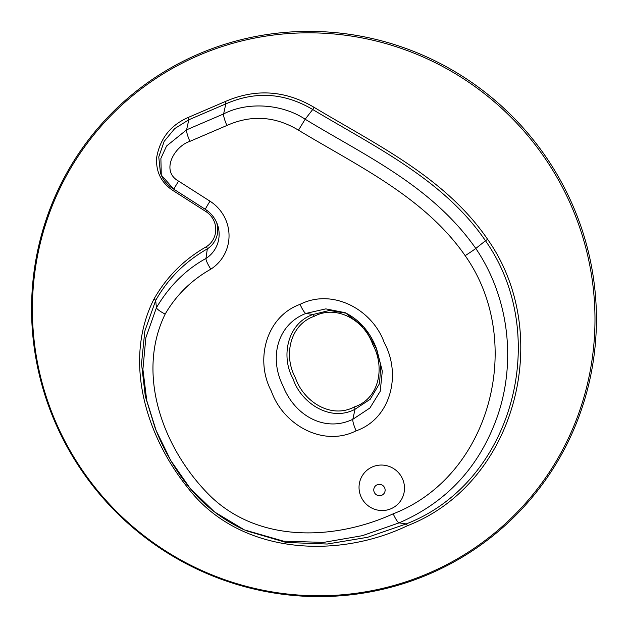 <?xml version="1.0" encoding="UTF-8"?>
<svg xmlns="http://www.w3.org/2000/svg" width="628" height="628" viewBox="0 0 628 628"><rect width="100%" height="100%" fill="white"/><g stroke="black" fill="none" stroke-linecap="round" stroke-linejoin="round"><path stroke-width="0.94" d="M402.524 478.889A22.938 22.537 46 0 1 379.422 510.376A22.938 22.537 46 0 1 363.361 474.124A22.938 22.537 46 0 1 402.524 478.889M161.404 175.432L160.454 173.045L158.758 156.937L164.167 141.363L174.717 128.583L188.8 119.783A2.292 0.4 66.8 0 0 188.141 117.475C170.478 125.278 159.975 138.662 156.647 157.612C155.728 172.355 161.679 183.651 174.513 191.509L205.929 211.581A21.014 20.646 46 0 1 206.353 246.726C183.996 259.49 166.53 276.956 153.939 299.132C122.931 360.378 145.979 435.761 187.537 487.422C239.19 555.05 337.189 559.446 407.391 525.73C515.933 483.701 554.775 334.614 487.611 239.307C445.44 177.512 375.944 144.511 314.047 107.309L312.713 109.5C374.61 146.646 443.941 179.765 485.483 240.752L487.611 239.307M570.507 204.061A283.887 278.863 46 0 1 284.672 593.711A283.887 278.863 46 0 1 85.887 145.123A283.887 278.863 46 0 1 570.507 204.061M384.634 487.807A5.738 5.636 46 0 1 378.865 495.68A5.738 5.636 46 0 1 374.845 486.622A5.738 5.636 46 0 1 384.634 487.807M571.857 203.315A285.034 279.986 -134 0 0 198.77 53.961A285.034 279.986 -134 0 0 56.143 424.685A285.034 279.986 -134 0 0 429.23 574.039A285.034 279.986 -134 0 0 571.857 203.315M346.413 313.246L329.41 310.46L313.027 314.487L305.914 313.427L325.822 308.874L345.235 312.705L363.926 327.18L376.698 349.137L382.311 371.077L380.215 391.291L369.908 407.996L352.826 419.3A11.469 2.017 66.8 0 0 356.115 430.839C391.158 418.609 401.473 374.17 384.289 342.794C372.577 309.573 332.636 287.86 300.066 304.352A11.469 2.017 66.8 0 0 305.914 313.427C277.733 324.189 268.69 357.246 282.906 385.678C294.516 415.76 324.943 432.7 352.826 419.3L355.024 409.26L370.167 399.298L379.532 383.575L380.804 365.315L376.133 347.755M300.066 304.352C265.982 316.63 254.717 360.103 271.39 391.252C283.134 424.787 323.004 447.536 356.115 430.839M226.904 125.474C251.365 114.61 275.229 116.18 298.496 130.184C357.615 165.949 424.355 196.917 465.16 255.667C525.683 341.389 491.057 475.985 393.199 513.814C336.569 539.648 261.209 543.762 211.848 497.525C164.426 451.822 135.075 375.693 165.156 314.11C176.225 295.082 191.446 280.096 210.82 269.169A40.655 39.933 -134 0 0 210.003 201.196L178.588 181.123C160.077 170.84 174.733 146.096 189.892 141.363L226.904 125.474A11.469 2.017 66.8 0 1 223.615 113.935L186.602 129.823A11.469 2.017 66.8 0 0 189.892 141.363M314.047 107.309C285.167 90.259 255.541 88.352 225.154 101.587A2.292 0.4 66.8 0 1 225.813 103.895L188.8 119.783L186.602 129.823L166.577 146.01L160.886 158.358L161.27 175.055C163.712 180.911 167.943 185.66 173.956 189.295L205.38 209.367A29.359 28.841 46 0 1 217.005 223.38A29.359 28.841 46 0 1 205.968 258.461C185.809 269.553 169.293 285.968 156.427 307.696L145.853 337.715L142.909 369.358L146.764 400.593L156.082 430.376L170.706 460.426L189.97 488.137L214.525 511.938L244.418 529.906L283.558 541.171L323.577 542.396L362.348 535.676L399.086 522.865C443.611 503.578 475.113 471.416 493.577 426.396C517.229 369.672 511.019 300.255 475.796 248.46C431.554 185.425 364.46 155.414 305.161 119.226C282.529 104.107 247.872 101.304 223.615 113.935L225.813 103.895C255.447 90.887 284.421 92.756 312.713 109.5L305.161 119.226L298.496 130.184M161.27 175.055L173.862 189.232M205.372 209.367L173.964 189.295A11.469 0.51 -57.4 0 1 178.588 181.123M217.005 223.38C214.588 217.508 210.718 212.837 205.38 209.367A11.469 0.51 -57.4 0 1 210.003 201.196M155.108 427.966L145.311 396.292L141.504 363.636L144.833 331.074L155.689 300.412C167.943 278.754 185.15 261.57 207.319 248.869L205.968 258.461A11.469 2.112 57.5 0 0 210.82 269.169M153.939 299.132A2.292 0.408 26.7 0 1 155.689 300.412L156.427 307.696A11.469 2.033 26.7 0 0 165.156 314.11M465.16 255.667A11.469 0.416 147 0 0 475.796 248.46L485.483 240.752C551.91 335.007 513.484 482.414 406.214 523.925L399.086 522.865A11.469 2.017 -113.4 0 1 393.199 513.814M206.353 246.726A2.292 0.424 57.5 0 1 207.319 248.869A23.275 22.859 -134 0 0 216.479 222.163M355.024 409.26A2.292 0.4 66.8 0 0 354.365 406.952C330.744 419.386 303.332 401.323 295.364 377.664C283.456 356.045 289.524 324.896 314.196 316.3A2.292 0.4 66.8 0 0 313.027 314.487C287.137 323.357 280.661 356.83 293.064 378.786C300.891 402.964 330.352 422.401 355.024 409.26M314.196 316.3C337.275 304.109 364.797 321.034 372.687 344.427C384.995 366.305 380.003 398.395 354.365 406.952M246.553 530.841L286.062 542.443L327.18 544.036L367.631 537.293L406.214 523.925A2.292 0.4 -113.4 0 1 407.391 525.73M206.714 210.27L205.929 211.581M175.314 190.158L174.513 191.509M225.154 101.587L188.141 117.475M345.235 312.705C359.852 320.107 370.339 332.251 376.698 349.137M345.204 312.697L345.69 312.917M156.082 430.376C163.625 449.342 173.595 466.949 185.982 483.207C201.635 503.625 221.119 519.191 244.418 529.906M155.477 428.869L155.752 429.56"/></g></svg>
